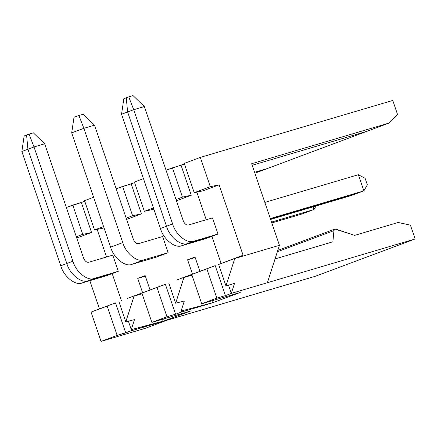 <?xml version="1.0" encoding="UTF-8"?>
<svg xmlns="http://www.w3.org/2000/svg" width="437" height="437" viewBox="0 0 437 437"><rect width="100%" height="100%" fill="white"/><g stroke="black" fill="none" stroke-linecap="round" stroke-linejoin="round"><path stroke-width="0.66" d="M112.189 273.589L121.431 300.738L112.189 273.589L106.125 275.856L82.112 282.963C75.464 285.984 63.715 276.523 60.748 265.762L66.812 263.495C69.783 274.256 81.533 283.717 88.176 280.696L112.189 273.589L88.176 280.696L82.112 282.963L106.125 275.856L112.189 273.589L121.431 300.738L112.189 273.589L118.296 271.306L112.189 273.589L88.176 280.696C81.533 283.717 69.783 274.256 66.812 263.495L27.913 149.236L66.812 263.495L60.748 265.762L21.85 151.502L27.913 149.236L26.581 135.044L27.913 149.236L21.85 151.502L60.748 265.762C63.715 276.523 75.464 285.984 82.112 282.963L88.176 280.696L112.189 273.589M128.396 321.19L131.264 329.618L167.699 319.966L145.718 328.182L167.699 319.966L131.264 329.618L128.396 321.19L131.264 329.618L130.843 330.935L134.492 319.6L125.807 321.861L134.083 296.149L142.118 293.757L134.05 296.051L125.807 321.861L118.94 301.699L125.807 321.861L134.492 319.6L131.264 329.618L162.542 321.485L130.843 330.935L315.454 276.228L415.15 238.973L231.31 293.396L267.389 282.712L279.434 245.304L234.762 258.529L225.945 285.918L234.532 283.373L231.31 293.396L228.507 285.159L231.31 293.396L234.532 283.373L225.945 285.918L218.637 264.445L243.087 255.208L218.637 264.445L243.087 255.208L234.762 258.529L279.434 245.304L251.657 163.722L389.11 123.032L397.479 114.292L392.765 100.434L200.332 157.396L392.765 100.434L397.479 114.292L389.11 123.032L251.657 163.722L279.434 245.304L267.389 282.712L231.31 293.396L228.507 285.159L231.31 293.396L225.421 295.592L231.31 293.396L415.15 238.973L315.454 276.228L162.542 321.49L163.329 319.043L162.542 321.49L190.412 311.078L162.542 321.49L131.264 329.618L128.396 321.19M254.58 172.304L267.433 168.502L254.58 172.304L267.433 168.502L254.88 173.189L267.433 168.502L254.58 172.304M97.151 229.398L106.541 256.994L97.151 229.398M24.15 135.956L26.581 135.044L24.15 135.956L21.85 151.502L24.15 135.956M84.745 201.255L81.358 202.517L91.562 232.495L76.748 238.028L91.562 232.495L81.358 202.517L84.745 201.255M89.831 280.68L99.434 308.883L115.521 302.874L125.73 332.847L130.843 330.935L117.138 335.392L101.045 341.401L145.718 328.182L101.045 341.401L91.071 312.111L99.434 308.883L89.831 280.68M66.342 207.46L81.358 202.517L72.771 205.062L82.74 234.352L91.562 232.495L82.74 234.352L72.771 205.062L66.342 207.46M107.163 306.097L91.071 312.111L101.045 341.401L117.138 335.392L107.163 306.097L117.138 335.392L125.73 332.847L115.521 302.874L91.071 312.111L107.163 306.097M76.317 236.756L82.74 234.352L76.317 236.756M184.239 163.411L200.332 157.396L210.301 186.686L219.128 184.829L243.087 255.208L219.128 184.829L210.301 186.686L194.208 192.701L184.239 163.411L194.208 192.701L203.036 190.843L194.208 192.701L210.301 186.686L200.332 157.396L184.239 163.411M126.277 97.79L127.609 111.981L133.711 109.703L128.751 96.867L126.277 97.79L128.751 96.867L133.711 109.703L144.363 106.546L183.261 220.805C184.551 223.886 186.288 225.284 188.473 225C186.288 225.284 184.551 223.886 183.261 220.805L144.363 106.546L133.045 95.599L128.751 96.867L133.045 95.599L144.363 106.546L133.711 109.703L172.61 223.957L166.502 226.24C169.474 237.001 181.224 246.463 187.872 243.442L193.973 241.164C187.326 244.185 175.576 234.724 172.61 223.957C175.576 234.724 187.326 244.185 193.973 241.164L217.987 234.052L212.486 217.894L188.473 225L212.486 217.894L217.987 234.052L193.973 241.164L187.872 243.442L211.885 236.335L217.987 234.052L211.885 236.335L187.872 243.442C181.224 246.463 169.474 237.001 166.502 226.24L172.61 223.957L133.711 109.703L127.609 111.981L166.502 226.24L127.609 111.981L126.277 97.79L123.84 98.702L121.546 114.248L160.439 228.507C163.411 239.268 175.161 248.729 181.803 245.709L205.822 238.602L211.885 236.335L221.127 263.484L211.885 236.335L205.822 238.602L181.803 245.709L187.872 243.442L181.803 245.709C175.161 248.729 163.411 239.268 160.439 228.507L166.502 226.24L160.439 228.507L121.546 114.248L127.609 111.981L121.546 114.248L123.84 98.702L126.277 97.79L127.609 111.981L126.277 97.79M365.124 178.301L358.378 174.707L363.879 190.865L367.342 184.818L365.124 178.301L367.342 184.818L363.879 190.865L270.328 218.56L363.879 190.865L357.777 193.149L363.879 190.865L358.378 174.707L365.124 178.301M203.036 190.843L219.128 184.829L203.036 190.843M270.476 218.992L357.777 193.149L270.476 218.992L357.777 193.149L351.714 195.415L270.618 219.418L351.714 195.415L357.777 193.149L270.476 218.992M264.827 202.402L358.378 174.707L264.827 202.402M252.187 165.273L367.129 131.247L389.11 123.032L367.129 131.247L252.187 165.273M206.237 219.745L196.841 192.149L206.237 219.745M234.762 258.529L218.637 264.445L225.945 285.918L234.762 258.529M126.162 218.129L132.591 215.725L122.617 186.435L116.187 188.839L134.591 182.628L131.209 183.89L141.413 213.868L126.085 219.593L141.413 213.868L132.591 215.725L126.162 218.129M134.394 182.032L143.467 178.646L134.394 182.032L144.363 211.328L134.394 182.032M166.038 170.212L184.441 164.001L181.055 165.262L191.259 195.241L175.936 200.965L191.259 195.241L182.437 197.103L172.462 167.808L166.038 170.212M84.543 200.659L93.622 197.273L84.543 200.659L94.518 229.955L84.543 200.659M103.34 228.092L94.518 229.955L103.591 226.563L94.518 229.955L103.34 228.092M181.464 312.023L181.115 310.997L184.338 300.978L175.652 303.234L183.933 277.522L191.963 275.13L183.901 277.424L175.652 303.234L168.786 283.072L175.652 303.234L184.338 300.978L181.115 310.997L181.464 312.023L175.576 314.219L181.464 312.023L212.387 302.868L181.464 312.023M177.143 279.844L192.471 274.119L187.588 259.78L195.011 257.011L199.895 271.344L215.217 265.62L225.421 295.592L216.834 298.138L201.719 303.786L240.257 292.451L212.387 302.868L181.115 310.997L212.387 302.857L213.174 300.416L212.387 302.868L240.257 292.451L201.719 303.786L216.834 298.138L206.859 268.842L215.217 265.62L191.75 274.491L206.859 268.842L191.75 274.491L201.719 303.786L191.75 274.491L199.895 271.344L195.011 257.011L187.588 259.78L195.186 257.519L187.588 259.78L192.471 274.119L177.143 279.844M221.127 263.484L211.885 236.335L187.872 243.442C181.224 246.463 169.474 237.001 166.502 226.24L127.609 111.981L166.502 226.24C169.474 237.001 181.224 246.463 187.872 243.442L211.885 236.335L221.127 263.484M153.873 209.214L144.363 211.328L153.436 207.936L144.363 211.328L153.873 209.214M112.79 255.148L118.296 271.306L94.277 278.418L88.176 280.696L94.277 278.418C87.635 281.433 75.885 271.972 72.913 261.211L66.812 263.495C69.783 274.256 81.533 283.717 88.176 280.696C81.533 283.717 69.783 274.256 66.812 263.495L72.913 261.211L34.015 146.952L27.913 149.236L66.812 263.495L27.913 149.236L34.015 146.952L29.055 134.121L26.581 135.044L27.913 149.236L26.581 135.044L29.055 134.121L33.349 132.848L44.672 143.8L83.565 258.059L44.672 143.8L34.015 146.952L72.913 261.211C75.885 271.972 87.635 281.433 94.277 278.418L118.296 271.306L112.79 255.148L88.777 262.255C86.592 262.539 84.854 261.14 83.565 258.059C84.854 261.14 86.592 262.539 88.777 262.255L112.79 255.148M127.298 298.471L142.62 292.746L137.742 278.407L145.166 275.638L150.044 289.971L165.372 284.247L175.576 314.219L166.983 316.765L151.874 322.408L190.412 311.078L151.874 322.408L166.983 316.765L157.014 287.47L165.372 284.247L141.899 293.118L157.014 287.47L141.899 293.118L151.874 322.408L141.899 293.118L150.044 289.971L145.166 275.638L137.742 278.407L145.341 276.146L137.742 278.407L142.62 292.746L127.298 298.471M162.64 236.521L168.141 252.679L155.971 257.229L168.141 252.679L144.128 259.791L131.958 264.336L155.971 257.229L131.958 264.336L144.128 259.791C137.48 262.806 125.73 253.345 122.759 242.584L110.594 247.134C113.565 257.896 125.315 267.357 131.958 264.336C125.315 267.357 113.565 257.896 110.594 247.134L122.759 242.584L83.866 128.325L71.695 132.875L110.594 247.134L71.695 132.875L83.866 128.325L78.9 115.494L73.995 117.329L71.695 132.875L73.995 117.329L78.9 115.494L83.199 114.221L94.518 125.173L133.416 239.432C134.7 242.513 136.437 243.912 138.622 243.627L162.64 236.521L138.622 243.627C136.437 243.912 134.7 242.513 133.416 239.432L94.518 125.173L83.866 128.325L122.759 242.584C125.73 253.345 137.48 262.806 144.128 259.791L168.141 252.679L162.64 236.521M44.672 143.8L33.349 132.848L29.055 134.121L34.015 146.952L44.672 143.8M166.983 316.765L175.576 314.219L165.372 284.247L157.014 287.47L166.983 316.765M275.048 258.928L332.896 241.803L333.928 230.621L334.884 229.075L354.691 235.352L398.183 222.477L410.43 225.115L415.15 238.973L410.43 225.115L398.183 222.477L354.691 235.352L335.769 229.075C334.742 228.846 334.13 229.359 333.928 230.621L277.353 251.756L333.928 230.621L332.896 241.803L275.048 258.928M301.869 214.043L271.814 222.936L301.869 214.043L314.034 209.492L301.869 214.043M316.049 205.969L314.034 209.492L271.524 222.078L314.034 209.492L313.127 206.838L314.034 209.492L316.049 205.969M267.433 168.502L367.129 131.247L267.433 168.502M132.591 215.725L141.413 213.868L131.209 183.89L122.617 186.435L132.591 215.725M176.007 199.501L182.437 197.103L176.007 199.501M94.518 125.173L83.199 114.221L78.9 115.494L83.866 128.325L94.518 125.173M216.834 298.138L225.421 295.592L215.217 265.62L206.859 268.842L216.834 298.138M182.437 197.103L191.259 195.241L181.055 165.262L172.462 167.808L182.437 197.103M277.79 250.406L334.884 229.075"/></g></svg>

